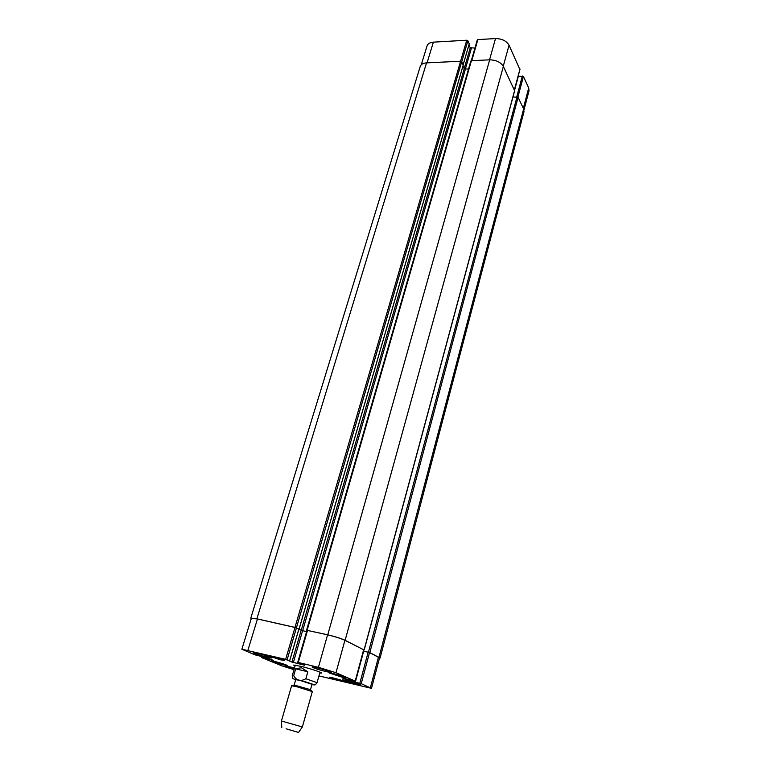 <?xml version="1.0" encoding="UTF-8"?>
<svg xmlns="http://www.w3.org/2000/svg" width="771" height="771" viewBox="0 0 771 771"><rect width="100%" height="100%" fill="white"/><g stroke="black" fill="none" stroke-linecap="round" stroke-linejoin="round"><path stroke-width="1.16" d="M307.831 671.792L305.856 678.731C300.632 681.728 296.584 680.716 293.712 675.695L295.698 668.804L307.831 671.792L301.384 667.725L295.698 668.804M295.071 666.019L293.549 665.103L300.902 666.317C309.817 668.467 322.162 672.514 321.536 673.073L319.763 673.044M294.175 685.024L310.501 689.679L312.033 684.301L299.996 680.436L295.717 679.646L294.165 685.024L291.717 685.689M297.018 686.788L291.611 685.727L281.444 721.001L302.367 726.957L312.313 691.606L297.018 686.788M286.099 728.797L298.56 732.45L286.099 728.797M421.265 64.783L427.076 45.836C427.866 43.658 429.967 42.434 433.379 42.145L466.734 40.227L467.852 40.776L469.221 43.831M468.913 45.065L470.262 47.725L474.926 48.072M477.316 40.237L477.856 39.591L495.512 38.569C501.911 38.666 506.422 40.873 509.053 45.2L519.856 69.457M514.536 89.86L518.151 76.262L523.422 76.493L528.704 87.981L529.022 90.814L523.991 109.906M275.642 662.356L282.639 664.351L275.719 662.087M279.121 663.494L279.275 662.964M272.404 657.123L279.777 659.234L272.491 656.834M276.076 658.328L276.249 657.75M337.264 675.569L333.959 674.143L341.37 676.263L337.264 675.569L337.428 674.991M337.168 679.849L334.026 678.519L341.052 680.533L337.168 679.849L337.303 679.328M341.042 676.842L345.475 677.564C346.073 676.977 329.371 672.254 329.593 673.073L341.042 676.842M341.283 676.938L329.063 672.919C328.832 672.052 346.642 677.083 346.006 677.719L341.283 676.938M279.989 659.639L284.017 660.294C284.634 659.716 267.99 654.936 268.192 655.745L279.989 659.639M280.249 659.754L267.662 655.601C267.45 654.733 285.203 659.822 284.547 660.448L280.249 659.754M282.822 664.718L286.667 665.363C287.236 664.853 271.459 660.323 271.652 661.065L282.822 664.718M283.073 664.824L271.151 660.92C270.939 660.13 287.776 664.959 287.169 665.508L283.073 664.824M340.753 681.044L344.945 681.757C345.504 681.236 329.67 676.755 329.882 677.497L340.753 681.044M340.975 681.14L329.381 677.352C329.159 676.562 346.044 681.342 345.447 681.901L340.975 681.14M294.002 669.7L281.907 665.845L261.677 657.596L273.464 660.468L267.238 657.885L254.777 654.781L241.863 649.23L285.646 659.369L291.93 662.058L304.593 665.228L297.722 662.347L318.423 667.329L335.983 672.717L355.315 681.13L342.623 678.046L349.485 680.822L361.223 683.675L371.506 688.349L318.953 675.916M326.114 671.647C318.201 669.585 313.527 668.043 312.091 667.021C311.831 666.019 332.128 671.782 331.385 672.505L326.114 671.647M267.19 657.268C259.355 655.215 254.671 653.673 253.139 652.642C252.907 651.688 272.606 657.355 271.874 658.029L267.19 657.268M294.194 669.035L285.521 665.942L294.532 667.888M355.508 684.253L342.391 679.964C342.131 679.049 361.416 684.494 360.732 685.14L355.508 684.253M363.42 651.042L369.82 652.623L380.084 658.029L523.991 111.728L523.644 108.952L518.102 97.339L512.966 96.944M514.565 90.641L503.357 66.441C500.678 62.172 496.119 59.974 489.681 59.83L471.409 60.707L470.879 61.343M468.498 69.13L464.238 68.725L462.918 66.219M463.217 65.015L461.694 61.776L460.557 61.237L426.536 62.875C423.115 63.126 421.014 64.311 420.243 66.431L250.787 618.12L256.878 618.805L294.965 627.411L298.83 629.126M241.863 649.23L251.356 618.294L257.456 618.978L294.985 627.469L298.897 629.117L289.645 660.892M298.82 629.377L306.53 631.825M307.109 630.341L327.569 634.832C334.971 636.605 340.753 638.427 344.916 640.315L363.642 649.741M355.142 682.104L363.449 651.09L369.531 652.574L379.544 657.856L371.506 688.349M380.084 658.029L379.457 658.212M306.964 630.312L327.762 634.822C335.163 636.595 340.946 638.417 345.119 640.306L363.748 649.818M251.25 618.641L250.787 618.12M298.84 629.329L306.54 631.796M320.013 672.167L317.054 682.701C315.069 684.831 316.293 685.352 311.947 684.6C317.739 685.766 307.658 682.229 299.254 680.147C294.146 678.914 292.941 678.846 295.63 679.935C291.804 677.574 293.067 680.157 292.286 675.647L293.712 675.695M317.054 682.701L305.856 678.731M427.067 62.846L433.379 42.145M294.965 627.411L466.734 40.227M461.713 61.815L467.852 40.776M463.178 64.61L469.288 43.619M464.19 68.638L470.262 47.725M465.289 69.265L471.38 48.265M471.775 60.697L477.856 39.591M489.527 59.839L495.512 38.569M503.251 66.229L509.053 45.2M514.421 89.629L519.982 68.995M514.633 90.082L518.391 76.127M516.763 96.828L522.343 75.972M517.91 97.107L523.422 76.493M523.336 108.297L528.704 87.981M262.342 656.603L262.044 657.596M266.525 657.644L266.236 658.627M267.084 657.827L266.785 658.8M267.335 657.923L267.045 658.897M267.874 658.145L267.595 659.07M257.456 618.978L247.925 650.204M294.985 627.469L285.646 659.369M296.421 627.922L287.111 659.812M298.849 629.078L289.597 660.863M301.095 630.466L291.93 662.058M302.521 630.909L293.365 662.501M307.552 630.302L298.29 662.434M327.569 634.832L318.423 667.329M344.916 640.315L335.983 672.717M363.671 649.654L355.219 681.063M348.376 679.367L348.097 680.398M349.755 679.8L349.485 680.822M363.681 651.119L355.335 682.152M368.162 652.15L359.835 683.251M369.531 652.574L361.223 683.675M378.474 657.027L370.388 687.655M426.536 62.875L256.878 618.805M461.694 61.776L296.401 627.864M463.284 64.812L299.032 629.126M464.238 68.725L301.182 630.456M465.356 69.265L302.608 630.909M471.409 60.707L307.166 630.167M489.681 59.83L327.762 634.822M503.357 66.441L345.119 640.306M514.691 90.188L364.134 649.789M363.922 649.847L363.594 651.071M517.013 96.818L368.451 652.189M518.102 97.339L369.82 652.623M523.644 108.952L379.004 657.2M295.322 665.132L292.286 675.647M310.501 689.679L312.245 691.539M298.56 732.45L302.367 726.957M281.791 727.67L281.444 721.001M469.308 43.735L463.207 64.668M477.278 39.928L471.283 60.726M520.001 69.245L514.488 89.764M518.151 76.262L514.508 89.812M261.851 656.478L261.542 657.518M306.983 630.244L297.722 662.347M363.767 649.731L355.315 681.13M363.449 651.09L355.103 682.104M463.294 64.928L299.081 629.155M470.84 61.044L306.598 630.1M514.72 90.438L364.23 649.866"/></g></svg>
